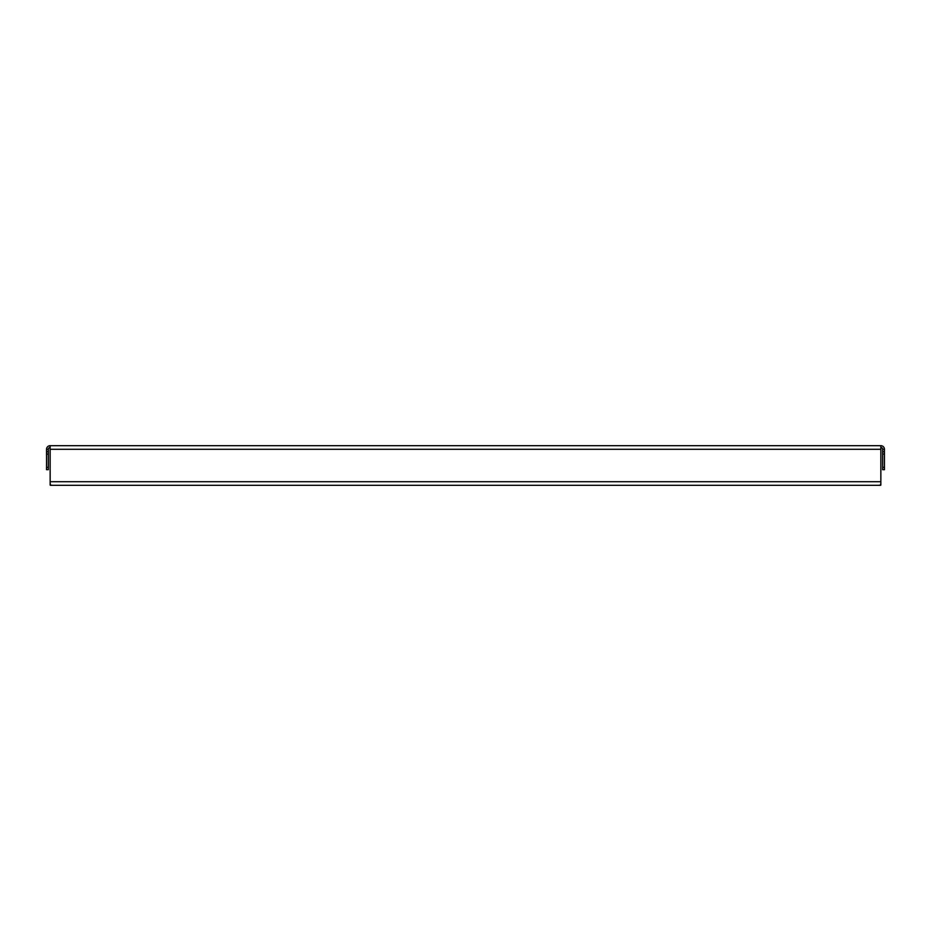 <?xml version="1.0" encoding="UTF-8"?>
<svg xmlns="http://www.w3.org/2000/svg" width="931" height="931" viewBox="0 0 931 931"><rect width="100%" height="100%" fill="white"/><g stroke="black" fill="none" stroke-linecap="round" stroke-linejoin="round"><path stroke-width="1.4" d="M52.555 485.307L50.146 485.098L50.146 445.693L880.854 445.693L880.854 485.098L878.445 485.307M882.646 467.304L884.45 467.304L884.45 469.701L882.646 469.701L882.646 449.289A1.804 1.804 0 0 0 880.854 447.497M882.646 449.289L884.45 449.289A3.596 3.596 0 0 0 880.854 445.693M884.45 449.289L884.45 454.095L882.646 454.095M884.45 467.304L884.45 454.095M50.146 447.497A1.804 1.804 0 0 0 48.354 449.289L48.354 454.095L46.55 454.095L46.55 449.289A3.596 3.596 0 0 1 50.146 445.693M46.55 467.304L48.354 467.304L48.354 469.701L46.55 469.701L46.55 454.095M48.354 467.304L48.354 454.095M880.854 483.049L880.528 485.307L50.472 485.307L50.146 483.049M48.354 451.698L46.55 451.698M884.45 451.698L882.646 451.698M48.354 449.289L46.55 449.289M880.854 449.289L50.146 449.289M880.854 481.711L50.146 481.711"/></g></svg>
